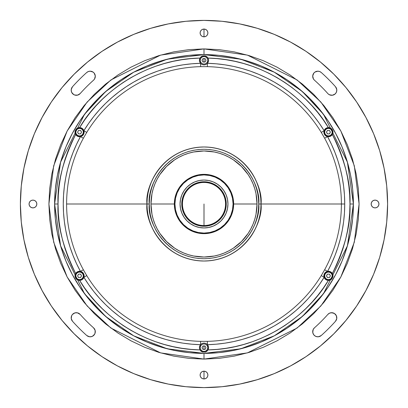 <?xml version="1.0" encoding="UTF-8"?>
<svg xmlns="http://www.w3.org/2000/svg" width="408" height="408" viewBox="0 0 408 408"><rect width="100%" height="100%" fill="white"/><g stroke="black" fill="none" stroke-linecap="round" stroke-linejoin="round"><path stroke-width="0.61" d="M204 204L204 225.553L204 204M204 345.979L204 349.396L204 345.979M204 58.604L204 62.021L204 58.604M204 378.935L204 371.178L205.484 371.474L206.744 372.315L207.58 373.57L207.876 375.054A3.876 3.876 0 0 1 204 378.935A3.876 3.876 0 0 1 200.124 375.054A3.876 3.876 0 0 1 204 371.178A3.876 3.876 0 0 1 207.876 375.054L207.58 376.538L206.744 377.798L205.484 378.639L204 378.935L202.516 378.639L201.256 377.798L200.42 376.538L200.124 375.054L200.42 373.57L201.256 372.315L202.516 371.474L204 371.178L204 378.935M204 36.822L204 29.065L205.484 29.361L206.744 30.202L207.58 31.462L207.876 32.946A3.876 3.876 0 0 1 204 36.822A3.876 3.876 0 0 1 200.124 32.946A3.876 3.876 0 0 1 204 29.065A3.876 3.876 0 0 1 207.876 32.946L207.58 34.43L206.744 35.685L205.484 36.526L204 36.822L202.516 36.526L201.256 35.685L200.42 34.43L200.124 32.946L200.42 31.462L201.256 30.202L202.516 29.361L204 29.065L204 36.822M329.582 313.15L327.848 314.42A5.131 5.131 0 0 1 331.679 312.701L334.468 313.528L336.36 315.736L336.753 318.617L335.509 321.249A176.19 176.19 0 0 1 321.249 335.509L319.525 336.524L317.541 336.804L315.603 336.299L314.002 335.095L312.987 333.367L312.712 331.388L313.211 329.45L314.42 327.848A165.923 165.923 0 0 0 327.848 314.42L329.582 313.15L331.679 312.701A5.131 5.131 0 0 1 335.509 321.249A176.19 176.19 0 0 1 321.249 335.509A5.131 5.131 0 0 1 314.002 335.095A5.131 5.131 0 0 1 314.42 327.848L313.737 328.588M95.013 333.367L95.135 330.393L93.58 327.848L94.789 329.45L95.288 331.388L95.013 333.367L93.998 335.095L92.397 336.299L90.459 336.804L88.475 336.524L86.751 335.509A176.19 176.19 0 0 1 72.491 321.249A5.131 5.131 0 0 1 76.322 312.701A5.131 5.131 0 0 1 80.152 314.42A165.923 165.923 0 0 0 93.58 327.848A5.131 5.131 0 0 1 93.998 335.095A5.131 5.131 0 0 1 86.751 335.509A176.19 176.19 0 0 1 72.491 321.249L71.247 318.617L71.64 315.736L72.425 314.491L74.868 312.91L77.392 312.814L80.152 314.42L77.392 312.814M74.633 95.013L77.607 95.135L80.152 93.58L78.55 94.789L76.612 95.288L74.633 95.013L72.904 93.998L71.701 92.397L71.196 90.459L71.477 88.475L72.491 86.751A176.19 176.19 0 0 1 86.751 72.491A5.131 5.131 0 0 1 94.962 74.496A5.131 5.131 0 0 1 93.58 80.152A165.923 165.923 0 0 0 80.152 93.58A5.131 5.131 0 0 1 72.904 93.998A5.131 5.131 0 0 1 72.491 86.751A176.19 176.19 0 0 1 86.751 72.491L88.337 71.528L90.168 71.191L93.08 72.094L94.202 73.149L95.288 76L94.564 78.963L93.58 80.152L94.564 78.963M378.935 204A3.876 3.876 0 0 1 375.054 207.876A3.876 3.876 0 0 1 371.178 204A3.876 3.876 0 0 1 375.054 200.124A3.876 3.876 0 0 1 378.935 204L378.639 205.484L377.798 206.744L376.538 207.58L375.054 207.876L373.57 207.58L372.315 206.744L371.474 205.484L371.178 204L371.474 202.516L372.315 201.256L373.57 200.42L375.054 200.124L376.538 200.42L377.798 201.256L378.639 202.516L378.935 204M36.822 204A3.876 3.876 0 0 1 32.946 207.876A3.876 3.876 0 0 1 29.065 204A3.876 3.876 0 0 1 32.946 200.124A3.876 3.876 0 0 1 36.822 204L36.526 205.484L35.685 206.744L34.43 207.58L32.946 207.876L31.462 207.58L30.202 206.744L29.361 205.484L29.065 204L29.361 202.516L30.202 201.256L31.462 200.42L32.946 200.124L34.43 200.42L35.685 201.256L36.526 202.516L36.822 204M314.42 80.152L313.436 78.963L314.42 80.152A5.131 5.131 0 0 1 317.832 71.191A5.131 5.131 0 0 1 321.249 72.491A176.19 176.19 0 0 1 335.509 86.751A5.131 5.131 0 0 1 335.095 93.998A5.131 5.131 0 0 1 327.848 93.58A165.923 165.923 0 0 0 314.42 80.152A165.923 165.923 0 0 1 327.848 93.58L328.588 94.263L327.848 93.58M204 387.6A183.6 183.6 0 0 1 20.4 204A183.6 183.6 0 0 1 204 20.4A183.6 183.6 0 0 1 387.6 204A183.6 183.6 0 0 1 204 387.6L221.998 386.718L239.817 384.071L257.295 379.695L274.263 373.626L290.547 365.92L306.005 356.658L320.474 345.923L333.826 333.826L345.923 320.474L356.658 306.005L365.92 290.547L373.626 274.263L379.695 257.295L384.071 239.817L386.718 221.998L387.6 204L386.718 186.002L384.071 168.183L379.695 150.705L373.626 133.737L365.92 117.453L356.658 101.995L345.923 87.526L333.826 74.174L320.474 62.077L306.005 51.342L290.547 42.08L274.263 34.374L257.295 28.305L239.817 23.929L221.998 21.282L204 20.4L186.002 21.282L168.183 23.929L150.705 28.305L133.737 34.374L117.453 42.08L101.995 51.342L87.526 62.077L74.174 74.174L62.077 87.526L51.342 101.995L42.08 117.453L34.374 133.737L28.305 150.705L23.929 168.183L21.282 186.002L20.4 204L21.282 221.998L23.929 239.817L28.305 257.295L34.374 274.263L42.08 290.547L51.342 306.005L62.077 320.474L74.174 333.826L87.526 345.923L101.995 356.658L117.453 365.92L133.737 373.626L150.705 379.695L168.183 384.071L186.002 386.718L204 387.6M204 54.611L204 48.909L247.427 55.111L297.055 79.927L320.851 102.02L340.843 131.014L354.317 165.821L359.091 204L354.317 242.179L340.843 276.986L320.851 305.98L297.055 328.073L247.427 352.889L204 359.091L204 353.389L218.642 352.67L233.147 350.518L247.365 346.958L261.171 342.016L274.421 335.748L286.997 328.21L298.773 319.479L309.636 309.636L319.479 298.773L328.21 286.997L335.748 274.421L342.016 261.171L346.958 247.365L350.518 233.147L352.67 218.642L353.389 204L352.67 189.358L350.518 174.854L346.958 160.635L342.016 146.829L335.748 133.579L328.21 121.003L319.479 109.227L309.636 98.364L298.773 88.521L286.997 79.789L274.421 72.252L261.171 65.984L247.365 61.042L233.147 57.482L218.642 55.33L204 54.611L189.358 55.33L174.854 57.482L160.635 61.042L146.829 65.984L133.579 72.252L121.003 79.789L109.227 88.521L98.364 98.364L88.521 109.227L79.789 121.003L72.252 133.579L65.984 146.829L61.042 160.635L57.482 174.854L55.33 189.358L54.611 204L55.33 218.642L57.482 233.147L61.042 247.365L65.984 261.171L72.252 274.421L79.789 286.997L88.521 298.773L98.364 309.636L109.227 319.479L121.003 328.21L133.579 335.748L146.829 342.016L160.635 346.958L174.854 350.518L189.358 352.67L204 353.389L204 359.091L160.574 352.889L110.945 328.073L87.149 305.98L67.157 276.986L53.683 242.179L48.909 204L53.683 165.821L67.157 131.014L87.149 102.02L110.945 79.927L160.574 55.111L204 48.909L204 54.611M326.563 132.335L326.563 131.983M327.104 130.825L327.716 130.417M329.159 130.417L329.766 130.825M330.312 131.983L330.312 132.335M329.766 133.487L329.159 133.895M327.716 133.895L327.104 133.487M326.563 276.017L326.563 275.665M327.104 274.513L327.716 274.105M329.159 274.105L329.766 274.513M330.312 275.665L330.312 276.017M329.766 277.175L329.159 277.583M327.716 277.583L327.104 277.175M202.128 347.861L202.128 347.509M202.669 346.356L203.281 345.948M204.719 345.948L205.331 346.356M205.872 347.509L205.872 347.861M205.331 349.019L204.719 349.426M203.281 349.426L202.669 349.019M77.688 276.017L77.688 275.665M78.234 274.513L78.841 274.105M80.284 274.105L80.896 274.513M81.437 275.665L81.437 276.017M80.896 277.175L80.284 277.583M78.841 277.583L78.234 277.175M77.688 132.335L77.688 131.983M78.234 130.825L78.841 130.417M80.284 130.417L80.896 130.825M81.437 131.983L81.437 132.335M80.896 133.487L80.284 133.895M78.841 133.895L78.234 133.487M202.128 60.491L202.128 60.139M202.669 58.982L203.281 58.573M204.719 58.573L205.331 58.982M205.872 60.139L205.872 60.491M205.331 61.644L204.719 62.052M203.281 62.052L202.669 61.644M80.152 93.58A165.923 165.923 0 0 1 93.58 80.152A165.923 165.923 0 0 0 80.152 93.58M93.58 327.848A165.923 165.923 0 0 1 80.152 314.42M313.436 78.963L312.712 76L313.798 73.149L314.92 72.094L317.832 71.191L319.663 71.528L321.249 72.491A176.19 176.19 0 0 1 335.509 86.751L336.524 88.475L336.804 90.459L336.299 92.397L335.095 93.998L332.392 95.248L330.393 95.135L328.588 94.263M204 359.091L188.797 358.346L173.742 356.113L158.977 352.41L144.651 347.285L130.891 340.777L117.836 332.954L105.611 323.886L94.335 313.665L84.114 302.389L75.047 290.165L67.223 277.108L60.715 263.349L55.59 249.023L51.887 234.258L49.654 219.203L48.909 204L49.654 188.797L51.887 173.742L55.59 158.977L60.715 144.651L67.223 130.891L75.047 117.836L84.114 105.611L94.335 94.335L105.611 84.114L117.836 75.047L130.891 67.223L144.651 60.715L158.977 55.59L173.742 51.887L188.797 49.654L204 48.909L219.203 49.654L234.258 51.887L249.023 55.59L263.349 60.715L277.108 67.223L290.165 75.047L302.389 84.114L313.665 94.335L323.886 105.611L332.954 117.836L340.777 130.891L347.285 144.651L352.41 158.977L356.113 173.742L358.346 188.797L359.091 204L358.346 219.203L356.113 234.258L352.41 249.023L347.285 263.349L340.777 277.108L332.954 290.165L323.886 302.389L313.665 313.665L302.389 323.886L290.165 332.954L277.108 340.777L263.349 347.285L249.023 352.41L234.258 356.113L219.203 358.346L204 359.091M327.848 314.42A165.923 165.923 0 0 1 314.42 327.848M168.183 384.071L150.705 379.695M28.305 150.705L34.374 133.737L28.305 150.705M101.995 51.342L117.453 42.08L101.995 51.342M239.817 23.929L257.295 28.305M306.005 356.658L290.547 365.92L306.005 356.658M336.36 315.736L334.468 313.528M333.132 312.91L330.608 312.814M313.211 329.45L312.752 332.392L313.41 334.28M316.547 336.646L318.546 336.763L321.249 335.509M86.751 335.509L89.454 336.763L91.453 336.646M92.397 336.299L94.59 334.28M72.491 86.751L71.237 89.454L71.354 91.453M71.701 92.397L73.721 94.59M93.08 72.094L90.168 71.191M88.337 71.528L86.751 72.491M373.57 207.58L375.054 207.876M375.054 200.124L373.57 200.42M207.876 375.054L207.58 373.57L206.744 372.315M200.42 373.57L200.124 375.054M32.946 207.876L34.43 207.58M34.43 200.42L32.946 200.124L31.462 200.42M321.249 72.491L319.663 71.528M316.307 71.42L314.92 72.094M329.45 94.789L332.392 95.248L334.28 94.59M335.095 93.998L335.774 93.259M336.646 91.453L336.763 89.454L335.509 86.751M200.124 32.946L200.42 34.43M207.58 34.43L207.876 32.946M150.97 204A53.03 53.03 0 0 1 204 150.97A53.03 53.03 0 0 1 257.03 204A53.03 53.03 0 0 0 204 150.97A53.03 53.03 0 0 0 150.97 204L174.349 204L150.97 204A53.03 53.03 0 0 0 204 257.03A53.03 53.03 0 0 0 257.03 204L233.651 204L257.03 204A53.03 53.03 0 0 1 204 257.03A53.03 53.03 0 0 1 150.97 204L151.99 214.343L153.255 219.392L155.009 224.293L157.233 228.995L159.911 233.463L166.505 241.495L174.537 248.089L179.005 250.767L183.707 252.991L188.608 254.745L193.657 256.01L204 257.03L214.343 256.01L219.392 254.745L224.293 252.991L228.995 250.767L233.463 248.089L241.495 241.495L248.089 233.463L250.767 228.995L252.991 224.293L254.745 219.392L256.01 214.343L257.03 204L256.01 193.657L254.745 188.608L252.991 183.707L250.767 179.005L248.089 174.537L241.495 166.505L233.463 159.911L228.995 157.233L224.293 155.009L219.392 153.255L214.343 151.99L204 150.97L193.657 151.99L188.608 153.255L183.707 155.009L179.005 157.233L174.537 159.911L166.505 166.505L159.911 174.537L157.233 179.005L155.009 183.707L153.255 188.608L151.99 193.657L150.97 204M225.665 204L226.236 204A22.236 22.236 0 0 1 204 226.236A22.236 22.236 0 0 1 181.764 204L182.335 204A21.665 21.665 0 0 0 204 225.665A21.665 21.665 0 0 0 225.665 204A21.665 21.665 0 0 1 204 225.665A21.665 21.665 0 0 1 182.335 204A21.665 21.665 0 0 1 204 182.335A21.665 21.665 0 0 1 225.665 204A21.665 21.665 0 0 0 204 182.335A21.665 21.665 0 0 0 182.335 204L182.447 204A21.553 21.553 0 0 1 204 182.447A21.553 21.553 0 0 1 225.553 204A21.553 21.553 0 0 1 204 225.553A21.553 21.553 0 0 1 182.447 204L181.764 204A22.236 22.236 0 0 1 204 181.764A22.236 22.236 0 0 1 226.236 204L225.553 204M326.997 127.826A4.559 4.559 0 0 0 324.12 130.677A4.559 4.559 0 0 1 328.374 127.597L330.735 128.214L332.408 129.912L332.999 132.207L332.357 134.492C345.112 160.752 350.982 183.921 349.967 204L353.389 204L347.412 162.17L323.513 114.368L302.226 91.448L274.298 72.185L240.771 59.206L204 54.611L167.229 59.206L133.702 72.185L105.774 91.448L84.487 114.368L60.588 162.17L54.611 204L58.033 204C57.018 183.921 62.888 160.752 75.643 134.492L75.001 132.197L75.602 129.897L77.275 128.214L79.626 127.597C99.501 93.075 145.641 58.931 200.017 58.089L201.695 56.375L204 55.753L206.305 56.375L207.983 58.089C262.359 58.931 308.499 93.075 328.374 127.597A4.559 4.559 0 0 0 327.002 127.826L329.052 127.638L331.225 128.546A4.559 4.559 0 0 0 328.532 127.597M80.998 127.826A4.559 4.559 0 0 0 79.626 127.597A4.559 4.559 0 0 1 83.88 130.677L88.684 123.328L93.937 116.295L99.623 109.604L105.713 103.28L112.185 97.349L119.014 91.831L126.169 86.746L133.635 82.12L141.372 77.974L149.354 74.312L157.544 71.155L165.918 68.519L174.44 66.407L183.075 64.831L191.796 63.796L200.563 63.311L199.461 60.782L200.017 58.089L190.98 58.614L181.988 59.701L173.089 61.343L164.302 63.536L155.667 66.264L147.222 69.528L138.995 73.307L131.014 77.586L123.318 82.355L115.933 87.593L108.885 93.279L102.204 99.389L95.911 105.901L90.041 112.792L84.604 120.034L79.626 127.597L82.243 128.464L83.88 130.677A4.559 4.559 0 0 1 79.565 136.716A4.559 4.559 0 0 0 80.437 136.634L83.37 138.23A137.394 137.394 0 0 0 83.37 269.77L86.731 275.584A137.394 137.394 0 0 0 200.644 341.353L207.356 341.353A137.394 137.394 0 0 0 321.269 275.584L324.63 269.77L327.563 271.366A4.559 4.559 0 0 0 324.12 277.323L321.269 275.584L324.63 269.77A137.394 137.394 0 0 0 341.394 204L344.729 204A140.729 140.729 0 0 1 327.563 271.366A4.559 4.559 0 0 1 332.357 273.508L332.954 275.211L332.857 276.981A4.559 4.559 0 0 0 332.357 273.508L332.989 276.099L332.061 278.613L329.633 280.245L327.002 280.174A4.559 4.559 0 0 0 328.374 280.403A4.559 4.559 0 0 1 327.563 271.366A4.559 4.559 0 0 1 328.435 271.284A4.559 4.559 0 0 0 327.563 271.366L324.63 269.77A137.394 137.394 0 0 0 341.394 204L261.023 204A57.023 57.023 0 0 1 204 261.023A57.023 57.023 0 0 1 146.977 204L147.252 209.59L148.073 215.123L149.435 220.555L151.317 225.823L153.714 230.882L156.59 235.681L159.921 240.174L163.679 244.321L167.826 248.079L172.319 251.41L177.118 254.286L182.177 256.683L187.445 258.565L192.877 259.927L198.41 260.748L204 261.023L209.59 260.748L215.123 259.927L220.555 258.565L225.823 256.683L230.882 254.286L235.681 251.41L240.174 248.079L244.321 244.321L248.079 240.174L251.41 235.681L254.286 230.882L256.683 225.823L258.565 220.555L259.927 215.123L260.748 209.59L261.023 204L260.748 198.41L259.927 192.877L258.565 187.445L256.683 182.177L254.286 177.118L251.41 172.319L248.079 167.826L244.321 163.679L240.174 159.921L235.681 156.59L230.882 153.714L225.823 151.317L220.555 149.435L215.123 148.073L209.59 147.252L204 146.977L198.41 147.252L192.877 148.073L187.445 149.435L182.177 151.317L177.118 153.714L172.319 156.59L167.826 159.921L163.679 163.679L159.921 167.826L156.59 172.319L153.714 177.118L151.317 182.177L149.435 187.445L148.073 192.877L147.252 198.41L146.977 204L66.606 204A137.394 137.394 0 0 0 83.37 269.77L80.437 271.366A140.729 140.729 0 0 1 80.437 136.634A4.559 4.559 0 0 0 83.88 130.677L86.731 132.416L83.88 130.677A140.729 140.729 0 0 1 200.563 63.311L200.644 66.647A137.394 137.394 0 0 0 86.731 132.416L83.37 138.23L80.437 136.634A4.559 4.559 0 0 1 75.643 134.492L75.047 132.789L75.143 131.019A4.559 4.559 0 0 0 75.643 134.492L71.584 142.581L68.029 150.909L64.999 159.441L62.506 168.147L60.552 176.99L59.155 185.936L58.313 194.947L58.033 204L54.611 204A149.389 149.389 0 0 1 204 54.611A149.389 149.389 0 0 1 353.389 204A149.389 149.389 0 0 1 204 353.389A149.389 149.389 0 0 1 54.611 204L60.588 245.83L84.487 293.632L105.774 316.552L133.702 335.815L167.229 348.794L204 353.389L240.771 348.794L274.298 335.815L302.226 316.552L323.513 293.632L347.412 245.83L353.389 204L349.967 204L349.687 194.947L348.845 185.936L347.448 176.99L345.494 168.147L343 159.441L339.971 150.909L336.416 142.581L332.357 134.492L330.689 136.124L328.435 136.716A4.559 4.559 0 0 1 327.563 136.634A4.559 4.559 0 0 0 328.435 136.716A4.559 4.559 0 0 1 324.12 130.677L321.269 132.416A137.394 137.394 0 0 0 207.356 66.647L200.644 66.647A137.394 137.394 0 0 0 86.731 132.416L83.37 138.23A137.394 137.394 0 0 0 66.606 204L146.977 204A57.023 57.023 0 0 1 204 146.977A57.023 57.023 0 0 1 261.023 204L341.394 204A137.394 137.394 0 0 0 324.63 138.23L321.269 132.416A137.394 137.394 0 0 0 207.356 66.647L200.644 66.647L200.563 63.311A4.559 4.559 0 0 1 200.017 58.089A4.559 4.559 0 0 0 204 64.872A4.559 4.559 0 0 1 200.563 63.311A4.559 4.559 0 0 0 207.437 63.311L207.356 66.647L207.437 63.311A140.729 140.729 0 0 1 324.12 130.677A4.559 4.559 0 0 0 327.563 136.634A140.729 140.729 0 0 1 344.729 204L341.394 204A137.394 137.394 0 0 0 324.63 138.23L327.563 136.634L324.63 138.23L321.269 132.416L324.12 130.677L325.227 128.913L327.002 127.826M327.002 280.174L325.227 279.087L324.12 277.323A140.729 140.729 0 0 1 207.437 344.689L208.539 347.218L207.983 349.911A4.559 4.559 0 0 0 204 343.128A4.559 4.559 0 0 0 200.017 349.911A4.559 4.559 0 0 1 204 343.128A4.559 4.559 0 0 0 200.563 344.689A140.729 140.729 0 0 1 83.88 277.323A4.559 4.559 0 0 0 80.437 271.366L83.37 269.77L86.731 275.584L83.88 277.323L86.731 275.584A137.394 137.394 0 0 0 200.644 341.353L200.563 344.689L200.644 341.353L207.356 341.353L207.437 344.689A4.559 4.559 0 0 0 204 343.128A4.559 4.559 0 0 1 207.437 344.689L207.356 341.353A137.394 137.394 0 0 0 321.269 275.584L324.12 277.323A4.559 4.559 0 0 0 326.997 280.174M200.297 350.35A4.559 4.559 0 0 0 202.786 352.084M324.12 277.323L319.316 284.672L314.063 291.705L308.377 298.396L302.287 304.72L295.815 310.651L288.986 316.169L281.831 321.254L274.365 325.88L266.628 330.026L258.647 333.688L250.456 336.845L242.082 339.481L233.56 341.593L224.925 343.169L216.204 344.204L207.437 344.689A4.559 4.559 0 0 1 207.983 349.911L205.775 351.89L202.791 352.084L200.751 350.89L199.726 349.279L199.461 347.218L200.563 344.689L191.796 344.204L183.075 343.169L174.44 341.593L165.918 339.481L157.544 336.845L149.354 333.688L141.372 330.026L133.635 325.88L126.169 321.254L119.014 316.169L112.185 310.651L105.713 304.72L99.623 298.396L93.937 291.705L88.684 284.672L83.88 277.323A4.559 4.559 0 0 1 79.626 280.403A4.559 4.559 0 0 0 80.998 280.174L78.948 280.362L76.775 279.455A4.559 4.559 0 0 0 79.468 280.403M75.403 273.967A4.559 4.559 0 0 0 75.174 274.61L75.643 273.508A4.559 4.559 0 0 1 79.565 271.284A4.559 4.559 0 0 0 77.311 271.876L79.565 271.284A4.559 4.559 0 0 1 80.437 271.366L76.48 263.532L73.017 255.464L70.064 247.197L67.631 238.762L65.729 230.189L64.362 221.519L63.541 212.777L63.271 204L63.541 195.223L64.362 186.481L65.729 177.811L67.631 169.238L70.064 160.803L73.017 152.536L76.48 144.468L80.437 136.634M75.169 274.625A4.559 4.559 0 0 0 75.036 276.379M76.332 279.062A4.559 4.559 0 0 0 76.775 279.455L75.592 278.088A4.559 4.559 0 0 0 76.327 279.057L75.036 276.384A4.559 4.559 0 0 0 75.148 276.996M79.494 280.403A4.559 4.559 0 0 0 79.565 280.403L77.795 280.051L76.327 279.057M75.592 278.088L75.036 276.384L75.169 274.62L75.643 273.508L77.311 271.876M75.143 131.019L76.781 128.54L79.565 127.597A4.559 4.559 0 0 0 79.509 127.597M79.438 127.597A4.559 4.559 0 0 0 76.332 128.938M200.017 58.089L202.225 56.11L205.209 55.916L207.249 57.11L208.274 58.721L208.539 60.782L207.437 63.311L216.204 63.796L224.925 64.831L233.56 66.407L242.082 68.519L250.456 71.155L258.647 74.312L266.628 77.974L274.365 82.12L281.831 86.746L288.986 91.831L295.815 97.349L302.287 103.28L308.377 109.604L314.063 116.295L319.316 123.328L324.12 130.677M202.796 55.911A4.559 4.559 0 0 0 201.21 56.702M201.19 56.722A4.559 4.559 0 0 0 200.761 57.1M200.741 57.12A4.559 4.559 0 0 0 200.292 57.655M207.983 349.911L217.02 349.386L226.012 348.299L234.911 346.657L243.698 344.464L252.333 341.736L260.778 338.472L269.005 334.693L276.986 330.414L284.682 325.645L292.067 320.408L299.115 314.721L305.796 308.611L312.089 302.099L317.96 295.208L323.396 287.966L328.374 280.403C308.499 314.925 262.359 349.07 207.983 349.911L206.8 351.288A4.559 4.559 0 0 0 207.239 350.9M332.857 276.981L331.22 279.46L328.435 280.403A4.559 4.559 0 0 0 328.491 280.403M328.562 280.403A4.559 4.559 0 0 0 331.668 279.062M328.435 271.284L330.689 271.876L332.357 273.508L336.416 265.419L339.971 257.091L343 248.559L345.494 239.853L347.448 231.01L348.845 222.064L349.687 213.053L349.967 204C350.982 224.079 345.112 247.248 332.357 273.508M327.563 136.634L331.52 144.468L334.983 152.536L337.936 160.803L340.369 169.238L342.271 177.811L343.638 186.481L344.459 195.223L344.729 204L344.459 212.777L343.638 221.519L342.271 230.189L340.369 238.762L337.936 247.197L334.983 255.464L331.52 263.532L327.563 271.366M332.596 134.033A4.559 4.559 0 0 0 332.826 133.391L332.357 134.492A4.559 4.559 0 0 1 328.435 136.716A4.559 4.559 0 0 0 330.689 136.124M332.831 133.375A4.559 4.559 0 0 0 332.964 131.621M332.408 129.912A4.559 4.559 0 0 0 331.673 128.943L332.964 131.616A4.559 4.559 0 0 0 332.851 131.004M331.668 128.938A4.559 4.559 0 0 0 331.225 128.546L331.673 128.943M332.964 131.616L332.831 133.38M328.374 127.597L323.396 120.034L317.96 112.792L312.089 105.901L305.796 99.389L299.115 93.279L292.067 87.593L284.682 82.355L276.986 77.586L269.005 73.307L260.778 69.528L252.333 66.264L243.698 63.536L234.911 61.343L226.012 59.701L217.02 58.614L207.983 58.089A4.559 4.559 0 0 1 204 64.872A4.559 4.559 0 0 0 207.983 58.089M207.703 57.65A4.559 4.559 0 0 0 205.214 55.916M83.88 130.677A4.559 4.559 0 0 0 81.003 127.826M79.565 136.716L77.311 136.124L75.643 134.492M58.033 204L58.313 213.053L59.155 222.064L60.552 231.01L62.506 239.853L64.999 248.559L68.029 257.091L71.584 265.419L75.643 273.508C62.888 247.248 57.018 224.079 58.033 204M81.003 280.174A4.559 4.559 0 0 0 83.88 277.323L82.773 279.087L80.998 280.174M80.437 271.366A4.559 4.559 0 0 0 79.565 271.284A4.559 4.559 0 0 1 83.88 277.323M79.626 280.403L84.604 287.966L90.041 295.208L95.911 302.099L102.204 308.611L108.885 314.721L115.933 320.408L123.318 325.645L131.014 330.414L138.995 334.693L147.222 338.472L155.667 341.736L164.302 344.464L173.089 346.657L181.988 348.299L190.98 349.386L200.017 349.911C145.641 349.07 99.501 314.925 79.626 280.403L79.565 280.403M206.8 351.288L205.209 352.084A4.559 4.559 0 0 0 206.79 351.298M207.259 350.88A4.559 4.559 0 0 0 207.708 350.345M75.036 276.384L75.169 274.62M205.209 352.084L202.225 351.89L200.017 349.911M28.305 257.295L34.374 274.263M101.995 356.658L117.453 365.92M306.005 51.342L290.547 42.08M205.974 347.687L204.989 345.979L205.974 347.687L204.989 345.979L203.011 345.979L202.026 347.687L203.011 345.979L202.026 347.687L203.011 349.396L204.989 349.396L205.974 347.687M207.764 347.687L207.478 349.126L206.662 350.35L205.438 351.166L204 351.451L202.562 351.166L201.338 350.35L200.522 349.126L200.236 347.687L200.522 346.249L201.338 345.025L202.562 344.209L204 343.924L205.438 344.209L206.662 345.025L207.478 346.249L207.764 347.687M332.428 132.156A3.993 3.993 0 0 0 328.435 128.163A3.993 3.993 0 0 0 324.447 132.156L324.671 132.156A3.764 3.764 0 0 1 328.435 128.393A3.764 3.764 0 0 1 332.199 132.156L332.199 132.156A3.764 3.764 0 0 1 328.435 135.92A3.764 3.764 0 0 1 324.671 132.156L324.447 132.156A3.993 3.993 0 0 0 328.435 136.15A3.993 3.993 0 0 0 332.428 132.156M327.451 130.448L326.461 132.156L327.451 130.448L326.461 132.156L327.451 133.865L329.424 133.865L330.414 132.156L329.424 133.865L327.451 133.865L326.461 132.156L327.451 133.865L329.424 133.865L330.414 132.156L329.424 130.448L327.451 130.448M332.199 132.156L331.913 133.595L331.097 134.819L329.878 135.635L328.435 135.92L326.997 135.635L325.778 134.819L324.962 133.595L324.671 132.156L324.962 130.718L325.778 129.494L326.997 128.678L328.435 128.393L329.878 128.678L331.097 129.494L331.913 130.718L332.199 132.156M83.553 275.844A3.993 3.993 0 0 0 79.565 271.85A3.993 3.993 0 0 0 75.572 275.844L75.801 275.844A3.764 3.764 0 0 1 79.565 272.08A3.764 3.764 0 0 1 83.329 275.844L83.329 275.844A3.764 3.764 0 0 1 79.565 279.608A3.764 3.764 0 0 1 75.801 275.844L75.572 275.844A3.993 3.993 0 0 0 79.565 279.837A3.993 3.993 0 0 0 83.553 275.844M80.549 277.552L81.539 275.844L80.549 277.552L81.539 275.844L80.549 274.135L81.539 275.844L80.549 274.135L78.576 274.135L80.549 274.135L78.576 274.135L77.586 275.844L78.576 274.135L77.586 275.844L78.576 277.552L80.549 277.552M83.329 275.844L83.038 277.282L82.222 278.506L81.003 279.322L79.565 279.608L78.122 279.322L76.903 278.506L76.087 277.282L75.801 275.844L76.087 274.405L76.903 273.181L78.122 272.365L79.565 272.08L81.003 272.365L82.222 273.181L83.038 274.405L83.329 275.844M83.553 132.156A3.993 3.993 0 0 0 79.565 128.163A3.993 3.993 0 0 0 75.572 132.156L75.801 132.156A3.764 3.764 0 0 1 79.565 128.393A3.764 3.764 0 0 1 83.329 132.156L83.329 132.156A3.764 3.764 0 0 1 79.565 135.92A3.764 3.764 0 0 1 75.801 132.156L75.572 132.156A3.993 3.993 0 0 0 79.565 136.15A3.993 3.993 0 0 0 83.553 132.156M81.539 132.156L80.549 130.448L81.539 132.156L80.549 133.865L81.539 132.156L80.549 130.448L78.576 130.448L77.586 132.156L78.576 133.865L80.549 133.865L78.576 133.865L77.586 132.156L78.576 133.865L80.549 133.865L81.539 132.156M83.329 132.156L83.038 133.595L82.222 134.819L81.003 135.635L79.565 135.92L78.122 135.635L76.903 134.819L76.087 133.595L75.801 132.156L76.087 130.718L76.903 129.494L78.122 128.678L79.565 128.393L81.003 128.678L82.222 129.494L83.038 130.718L83.329 132.156M204.989 62.021L205.974 60.313L204.989 62.021L205.974 60.313L204.989 58.604L203.011 58.604L202.026 60.313L203.011 62.021L202.026 60.313L203.011 62.021L204.989 62.021M207.764 60.313L207.478 61.751L206.662 62.975L205.438 63.791L204 64.076L202.562 63.791L201.338 62.975L200.522 61.751L200.236 60.313L200.522 58.874L201.338 57.65L202.562 56.834L204 56.549L205.438 56.834L206.662 57.65L207.478 58.874L207.764 60.313M332.428 275.844A3.993 3.993 0 0 0 328.435 271.85A3.993 3.993 0 0 0 324.447 275.844L324.671 275.844A3.764 3.764 0 0 1 328.435 272.08A3.764 3.764 0 0 1 332.199 275.844L332.199 275.844A3.764 3.764 0 0 1 328.435 279.608A3.764 3.764 0 0 1 324.671 275.844L324.447 275.844A3.993 3.993 0 0 0 328.435 279.837A3.993 3.993 0 0 0 332.428 275.844M330.414 275.844L329.424 274.135L330.414 275.844L329.424 274.135L327.451 274.135L329.424 274.135L327.451 274.135L326.461 275.844L327.451 274.135L326.461 275.844L327.451 277.552L326.461 275.844L327.451 277.552L329.424 277.552L330.414 275.844M332.199 275.844L331.913 277.282L331.097 278.506L329.878 279.322L328.435 279.608L326.997 279.322L325.778 278.506L324.962 277.282L324.671 275.844L324.962 274.405L325.778 273.181L326.997 272.365L328.435 272.08L329.878 272.365L331.097 273.181L331.913 274.405L332.199 275.844M261.018 204A57.018 57.018 0 0 1 204 261.018A57.018 57.018 0 0 1 146.982 204C144.692 220.677 161.798 260.243 204 261.018C246.203 260.243 263.308 220.677 261.018 204L258.738 204C260.936 220.009 244.514 257.994 204 258.738C163.486 257.994 147.064 220.009 149.262 204L146.982 204L149.262 204L149.527 198.635L150.312 193.321L151.618 188.108L153.428 183.054L155.723 178.199L158.488 173.589L161.685 169.274L165.296 165.296L169.274 161.685L173.589 158.488L178.199 155.723L183.054 153.428L188.108 151.618L193.321 150.312L198.635 149.527L204 149.262L209.365 149.527L214.679 150.312L219.892 151.618L224.946 153.428L229.801 155.723L234.411 158.488L238.726 161.685L242.704 165.296L246.315 169.274L249.512 173.589L252.277 178.199L254.572 183.054L256.382 188.108L257.688 193.321L258.473 198.635L258.738 204L258.473 209.365L257.688 214.679L256.382 219.892L254.572 224.946L252.277 229.801L249.512 234.411L246.315 238.726L242.704 242.704L238.726 246.315L234.411 249.512L229.801 252.277L224.946 254.572L219.892 256.382L214.679 257.688L209.365 258.473L204 258.738L198.635 258.473L193.321 257.688L188.108 256.382L183.054 254.572L178.199 252.277L173.589 249.512L169.274 246.315L165.296 242.704L161.685 238.726L158.488 234.411L155.723 229.801L153.428 224.946L151.618 219.892L150.312 214.679L149.527 209.365L149.262 204C147.064 187.991 163.486 150.006 204 149.262C244.514 150.006 260.936 187.991 258.738 204L261.018 204C263.308 187.323 246.203 147.757 204 146.982C161.798 147.757 144.692 187.323 146.982 204L147.257 209.59L148.079 215.123L149.435 220.549L151.322 225.818L153.714 230.877L156.59 235.676L159.926 240.174L163.679 244.321L167.826 248.074L172.324 251.41L177.123 254.286L182.182 256.678L187.451 258.565L192.877 259.921L198.41 260.743L204 261.018L209.59 260.743L215.123 259.921L220.549 258.565L225.818 256.678L230.877 254.286L235.676 251.41L240.174 248.074L244.321 244.321L248.074 240.174L251.41 235.676L254.286 230.877L256.678 225.818L258.565 220.549L259.921 215.123L260.743 209.59L261.018 204L260.743 198.41L259.921 192.877L258.565 187.451L256.678 182.182L254.286 177.123L251.41 172.324L248.074 167.826L244.321 163.679L240.174 159.926L235.676 156.59L230.877 153.714L225.818 151.322L220.549 149.435L215.123 148.079L209.59 147.257L204 146.982L198.41 147.257L192.877 148.079L187.451 149.435L182.182 151.322L177.123 153.714L172.324 156.59L167.826 159.926L163.679 163.679L159.926 167.826L156.59 172.324L153.714 177.123L151.322 182.182L149.435 187.451L148.079 192.877L147.257 198.41L146.982 204A57.018 57.018 0 0 1 204 146.982A57.018 57.018 0 0 1 261.018 204M227.95 204A23.95 23.95 0 0 1 204 227.95A23.95 23.95 0 0 1 180.05 204L180.514 199.328L181.876 194.835L184.09 190.694L187.068 187.068L190.694 184.09L194.835 181.876L199.328 180.514L204 180.05L208.672 180.514L213.165 181.876L217.306 184.09L220.932 187.068L223.91 190.694L226.124 194.835L227.486 199.328L227.95 204L227.486 208.672L226.124 213.165L223.91 217.306L220.932 220.932L217.306 223.91L213.165 226.124L208.672 227.486L204 227.95L199.328 227.486L194.835 226.124L190.694 223.91L187.068 220.932L184.09 217.306L181.876 213.165L180.514 208.672L180.05 204A23.95 23.95 0 0 1 204 180.05A23.95 23.95 0 0 1 227.95 204M181.764 204L182.192 208.34L183.457 212.512L185.513 216.352L188.277 219.723L191.648 222.488L195.488 224.543L199.66 225.808L204 226.236L208.34 225.808L212.512 224.543L216.352 222.488L219.723 219.723L222.488 216.352L224.543 212.512L225.808 208.34L226.236 204L225.808 199.66L224.543 195.488L222.488 191.648L219.723 188.277L216.352 185.513L212.512 183.457L208.34 182.192L204 181.764L199.66 182.192L195.488 183.457L191.648 185.513L188.277 188.277L185.513 191.648L183.457 195.488L182.192 199.66L181.764 204M175.629 195.391L176.608 192.653L174.92 198.217L174.349 204A29.651 29.651 0 0 0 204 233.651A29.651 29.651 0 0 0 233.651 204A29.651 29.651 0 0 1 204 233.651A29.651 29.651 0 0 1 174.349 204L174.92 204L174.349 204L174.92 209.783L176.608 215.347L179.347 220.473L177.852 217.979L179.347 220.473L183.034 224.966L187.527 228.653L192.653 231.392L198.217 233.08L204 233.651L209.783 233.08L215.347 231.392L220.473 228.653L217.979 230.148L220.473 228.653L224.966 224.966L228.653 220.473L231.392 215.347L233.08 209.783L233.509 206.907L233.651 204L233.08 204A29.08 29.08 0 0 1 204 233.08A29.08 29.08 0 0 1 174.92 204L175.481 198.329L177.133 192.872L179.821 187.843L183.437 183.437L187.843 179.821L192.872 177.133L198.329 175.481L204 174.92L209.671 175.481L215.128 177.133L220.157 179.821L224.563 183.437L228.179 187.843L230.867 192.872L232.519 198.329L233.08 204L232.519 209.671L230.867 215.128L228.179 220.157L224.563 224.563L220.157 228.179L215.128 230.867L209.671 232.519L204 233.08L198.329 232.519L192.872 230.867L187.843 228.179L183.437 224.563L179.821 220.157L177.133 215.128L175.481 209.671L174.92 204A29.08 29.08 0 0 1 204 174.92A29.08 29.08 0 0 1 233.08 204L233.651 204A29.651 29.651 0 0 0 204 174.349A29.651 29.651 0 0 0 174.349 204A29.651 29.651 0 0 1 204 174.349A29.651 29.651 0 0 1 233.651 204L233.08 198.217L231.392 192.653L228.653 187.527L230.148 190.021L228.653 187.527L224.966 183.034L220.473 179.347L217.979 177.852L212.609 175.629L215.347 176.608L209.783 174.92L206.907 174.491L201.093 174.491L198.217 174.92L192.653 176.608L187.527 179.347L190.021 177.852L187.527 179.347L183.034 183.034L179.347 187.527L176.608 192.653L175.629 195.391M232.371 195.391L231.392 192.653M220.473 179.347L217.979 177.852M195.391 175.629L192.653 176.608M179.347 187.527L177.852 190.021M175.629 212.609L176.608 215.347M187.527 228.653L190.021 230.148M212.609 232.371L215.347 231.392M228.653 220.473L230.148 217.979M230.168 190.057L229.949 189.654M179.005 188.047L178.842 188.312L179.005 188.047M177.832 190.057L178.056 189.649M202.99 233.631L202.684 233.621L202.99 233.631"/></g></svg>
